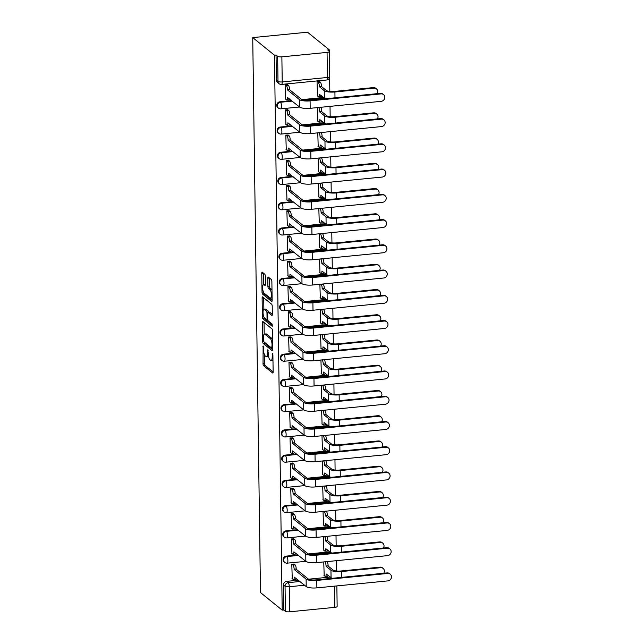 <?xml version="1.0" encoding="UTF-8"?>
<svg xmlns="http://www.w3.org/2000/svg" width="644" height="644" viewBox="0 0 644 644"><rect width="100%" height="100%" fill="white"/><g stroke="black" fill="none" stroke-linecap="round" stroke-linejoin="round"><path stroke-width="0.97" d="M263.13 345.949L263.026 363.651A1.65 0.483 -95.6 0 0 263.557 365.647L272.654 373.013A1.65 0.483 -95.6 0 0 272.79 373.061A1.65 0.483 -95.6 0 0 273.137 371.838L272.895 354.957L272.428 353.524L272.219 356.575A5.273 1.538 -95.6 0 1 271.124 360.511A5.273 1.538 -95.6 0 1 270.673 360.342L269.917 359.73A5.273 1.538 -95.6 0 1 268.226 353.339L267.832 349.756L267.526 352.767A5.273 1.538 -95.6 0 1 266.423 356.704A5.273 1.538 -95.6 0 1 265.98 356.534L265.215 355.923A5.273 1.538 -95.6 0 1 263.533 349.531L263.13 345.949M265.328 276.252A1.65 0.483 -95.6 0 0 264.805 274.255L262.253 272.187A1.65 0.483 -95.6 0 0 262.108 272.13A1.65 0.483 -95.6 0 0 261.77 273.362L262.028 292.102A1.65 0.483 -95.6 0 0 262.559 294.099L271.655 301.464A1.65 0.483 -95.6 0 0 271.792 301.521A1.65 0.483 -95.6 0 0 272.138 300.289L271.873 281.549A1.65 0.483 -95.6 0 0 271.349 279.552L268.266 277.057A1.65 0.483 -95.6 0 0 268.121 277.001A1.65 0.483 -95.6 0 0 267.783 278.232L267.896 286.258A1.65 0.483 -95.6 0 0 268.419 288.254L269.949 289.486A4.403 1.288 -95.6 0 1 271.341 294.228A4.403 1.288 -95.6 0 1 270.44 298.124A4.403 1.288 -95.6 0 1 270.069 297.987L264.08 293.133A4.403 1.288 -95.6 0 1 262.688 288.399A4.403 1.288 -95.6 0 1 263.589 284.503A4.403 1.288 -95.6 0 1 263.959 284.64L264.958 285.445A1.65 0.483 -95.6 0 0 265.095 285.501A1.65 0.483 -95.6 0 0 265.441 284.27L265.328 276.252M252.73 37.594L274.457 55.191L282.201 610.142L260.482 592.552L252.73 37.594L307.518 32.2L329.237 49.797L329.261 51.262M262.937 321.573A1.65 0.483 -95.6 0 0 262.8 321.525A1.65 0.483 -95.6 0 0 262.454 322.757L262.72 341.497A1.65 0.483 -95.6 0 0 263.243 343.494L272.34 350.859A1.65 0.483 -95.6 0 0 272.484 350.908A1.65 0.483 -95.6 0 0 272.823 349.684L272.565 330.944A1.65 0.483 -95.6 0 0 272.034 328.939L262.937 321.573M262.374 316.8L262.116 298.059A1.65 0.483 -95.6 0 1 262.454 296.828A1.65 0.483 -95.6 0 1 262.599 296.884L271.688 304.25A1.65 0.483 -95.6 0 1 272.219 306.246L272.332 314.264A1.65 0.483 -95.6 0 1 271.985 315.496A1.65 0.483 -95.6 0 1 271.849 315.447L268.162 312.453A1.65 0.483 -95.6 0 0 268.017 312.404A1.65 0.483 -95.6 0 0 267.679 313.636L267.751 318.957A1.65 0.483 -95.6 0 0 268.274 320.954L272.114 324.061L272.243 326.323L262.905 318.796A1.65 0.483 -95.6 0 1 262.374 316.8L263.742 316.663M336.514 571.003L336.369 560.691M336.16 545.758L336.015 535.446M335.814 520.521L335.669 510.209M335.46 495.276L335.315 484.972M335.105 470.04L334.961 459.727M334.751 444.803L334.606 434.491M334.397 419.558L334.26 409.246M334.051 394.321L333.906 384.009M333.697 369.076L333.552 358.772M333.342 343.84L333.198 333.528M332.988 318.603L332.843 308.291M332.642 293.358L332.497 283.046M332.288 268.121L332.143 257.809M331.934 242.877L331.789 232.573M331.579 217.64L331.435 207.328M331.225 192.403L331.088 182.091M330.879 167.158L330.734 156.846M330.525 141.922L330.38 131.609M330.171 116.677L330.026 106.373M329.817 91.44L329.623 77.538M274.457 55.191L276.051 55.03L277.644 56.326A3.357 0.894 -0.8 0 0 281.871 56.841L327.072 52.397A3.357 0.894 -0.8 0 0 329.398 51.512A3.357 0.894 -0.8 0 0 329.237 51.246L327.643 49.95L329.237 49.797M282.201 610.142L283.803 609.989L283.449 584.913A3.357 3.083 -51 0 1 286.604 581.363L298.357 580.204M308.621 579.189L330.3 577.056M304.548 585.219L289.269 586.724L289.623 611.8L334.824 607.348L334.526 586.145M289.623 611.8A3.357 0.894 179.2 0 1 285.397 611.277L285.051 586.201A3.357 3.083 -51 0 1 288.198 582.651L299.951 581.492M283.803 609.989L285.397 611.277M336.86 585.911L337.15 606.471A3.357 0.894 179.2 0 1 334.824 607.348M294.195 564.152L291.796 564.16L292.247 578.698M293.841 538.915L291.442 538.923L291.893 553.454M323.401 536.694L323.843 550.314M293.495 513.671L291.096 513.679L291.547 528.217M323.047 511.449L323.489 525.069M293.141 488.434L290.742 488.442L291.193 502.98M322.692 486.212L323.135 499.833M292.787 463.189L290.388 463.197L290.838 477.735M322.346 460.967L322.781 474.596M292.432 437.952L290.033 437.96L290.484 452.499M321.992 435.73L322.427 449.351M292.086 412.715L289.687 412.724L290.138 427.254M321.638 410.494L322.081 424.114M291.732 387.471L289.333 387.479L289.784 402.017M321.284 385.249L321.726 398.869M291.378 362.234L288.979 362.242L289.43 376.78M320.937 360.012L321.372 373.633M291.024 336.989L288.625 336.997L289.076 351.535M320.583 334.767L321.018 348.396M290.669 311.752L288.271 311.76L288.721 326.299M320.229 309.531L320.664 323.151M290.323 286.516L287.924 286.524L288.375 301.054M319.875 284.294L320.318 297.914M289.969 261.271L287.57 261.279L288.021 275.817M319.521 259.049L319.963 272.67M289.615 236.034L287.216 236.042L287.667 250.58M319.174 233.812L319.609 247.433M289.261 210.789L286.862 210.797L287.313 225.336M318.82 208.567L319.255 222.196M288.906 185.553L286.508 185.561L286.966 200.099M318.466 183.331L318.909 196.951M288.56 160.316L286.161 160.324L286.612 174.854M318.112 158.094L318.555 171.715M288.206 135.071L285.807 135.079L286.258 149.617M317.766 132.849L318.2 146.47M287.852 109.834L285.453 109.842L285.904 124.381M317.412 107.612L317.846 121.233M287.498 84.589L285.099 84.597L285.55 99.136M319.44 81.45L317.041 81.458L317.492 95.996M279.907 101.8L280.47 102.259A3.357 3.083 -51 0 0 278.401 108.103L277.838 107.645A3.357 3.083 129 0 1 279.907 101.8L291.66 100.641M301.923 99.635L323.602 97.494M280.253 127.037L280.824 127.496A3.357 3.083 -51 0 0 278.755 133.34L278.192 132.881A3.357 3.083 129 0 1 280.253 127.037L292.006 125.886M302.278 124.872L323.948 122.738M280.607 152.282L281.178 152.741A3.357 3.083 -51 0 0 279.11 158.585L278.538 158.126A3.357 3.083 129 0 1 280.607 152.282L292.36 151.123M302.632 150.108L324.302 147.975M280.961 177.519L281.525 177.977A3.357 3.083 -51 0 0 279.464 183.822L278.892 183.363A3.357 3.083 129 0 1 280.961 177.519L292.714 176.359M302.986 175.353L324.657 173.22M281.315 202.763L281.879 203.222A3.357 3.083 -51 0 0 279.81 209.067L279.246 208.608A3.357 3.083 129 0 1 281.315 202.763L293.068 201.604M303.34 200.59L325.011 198.457M281.669 228L282.233 228.459A3.357 3.083 -51 0 0 280.164 234.303L279.601 233.844A3.357 3.083 129 0 1 281.669 228L293.423 226.841M303.686 225.835L325.365 223.693M282.016 253.237L282.587 253.696A3.357 3.083 -51 0 0 280.518 259.54L279.955 259.081A3.357 3.083 129 0 1 282.016 253.237L293.769 252.086M304.04 251.071L325.711 248.938M282.37 278.482L282.941 278.941A3.357 3.083 -51 0 0 280.873 284.785L280.301 284.326A3.357 3.083 129 0 1 282.37 278.482L294.123 277.322M304.395 276.308L326.065 274.175M282.724 303.718L283.288 304.177A3.357 3.083 -51 0 0 281.219 310.022L280.655 309.563A3.357 3.083 129 0 1 282.724 303.718L294.477 302.559M304.749 301.553L326.419 299.42M283.078 328.963L283.642 329.422A3.357 3.083 -51 0 0 281.573 335.266L281.009 334.808A3.357 3.083 129 0 1 283.078 328.963L294.831 327.804M305.103 326.79L326.774 324.657M283.432 354.2L283.996 354.659A3.357 3.083 -51 0 0 281.927 360.503L281.364 360.044A3.357 3.083 129 0 1 283.432 354.2L295.177 353.041M305.449 352.035L327.128 349.893M283.779 379.437L284.35 379.896A3.357 3.083 -51 0 0 282.281 385.74L281.71 385.281A3.357 3.083 129 0 1 283.779 379.437L295.532 378.286M305.803 377.271L327.474 375.138M284.133 404.682L284.696 405.14A3.357 3.083 -51 0 0 282.636 410.985L282.064 410.526A3.357 3.083 129 0 1 284.133 404.682L295.886 403.522M306.158 402.508L327.828 400.375M284.487 429.918L285.051 430.377A3.357 3.083 -51 0 0 282.982 436.221L282.418 435.763A3.357 3.083 129 0 1 284.487 429.918L296.24 428.759M306.512 427.753L328.182 425.62M284.841 455.163L285.405 455.622A3.357 3.083 -51 0 0 283.336 461.466L282.772 461.007A3.357 3.083 129 0 1 284.841 455.163L296.594 454.004M306.858 452.99L328.537 450.856M285.187 480.4L285.759 480.859A3.357 3.083 -51 0 0 283.69 486.703L283.127 486.244A3.357 3.083 129 0 1 285.187 480.4L296.94 479.241M307.212 478.234L328.883 476.093M285.542 505.637L286.113 506.095A3.357 3.083 -51 0 0 284.044 511.94L283.473 511.481A3.357 3.083 129 0 1 285.542 505.637L297.295 504.485M307.566 503.471L329.237 501.338M285.896 530.881L286.459 531.34A3.357 3.083 -51 0 0 284.39 537.185L283.827 536.726A3.357 3.083 129 0 1 285.896 530.881L297.649 529.722M307.921 528.708L329.591 526.575M286.25 556.118L286.813 556.577A3.357 3.083 -51 0 0 284.745 562.421L284.181 561.962A3.357 3.083 129 0 1 286.25 556.118L298.003 554.959M308.275 553.953L329.945 551.819M323.755 561.93L324.19 575.551M276.051 55.03L276.405 80.114A3.357 3.083 129 0 0 277.483 82.408L279.077 83.696A3.357 3.083 -51 0 1 277.999 81.402L277.644 56.326M266.423 356.704L268.017 356.543A5.273 1.538 -95.6 0 0 268.508 356.188M271.124 360.511L272.718 360.35A5.273 1.538 -95.6 0 0 272.976 360.246M264.507 354.844L264.628 363.49A1.65 0.483 -95.6 0 0 265.151 365.486L273.137 371.95M264.402 342.23A1.65 0.483 -95.6 0 0 264.845 343.333L272.823 349.797M264.056 322.475A1.65 0.483 -95.6 0 0 264.056 322.596L264.217 334.188M263.404 340.322L263.774 341.723L271.752 348.187L272.058 345.055A5.273 1.538 -95.6 0 0 270.375 338.663L264.917 334.244A5.273 1.538 -95.6 0 0 264.467 334.083A5.273 1.538 -95.6 0 0 263.372 338.019L263.404 340.322M272.686 339.589A5.273 1.538 -95.6 0 0 271.969 338.511L270.375 338.663M264.467 334.083L266.069 333.922A5.273 1.538 -95.6 0 1 266.511 334.091L271.969 338.511M263.871 309.241L263.71 297.898L262.116 298.059M272.332 314.385L269.756 312.3A1.65 0.483 -95.6 0 0 269.619 312.251A1.65 0.483 -95.6 0 0 269.49 312.324M272.46 325.091L264.499 318.643L262.905 318.796M264.33 309.353A4.403 1.288 -95.6 0 0 263.959 309.217A4.403 1.288 -95.6 0 0 263.058 313.113A4.403 1.288 -95.6 0 0 264.451 317.854L266.56 319.561A1.65 0.483 -95.6 0 0 266.697 319.609A1.65 0.483 -95.6 0 0 267.043 318.386L266.97 313.065A1.65 0.483 -95.6 0 0 266.439 311.068L264.33 309.353L265.932 309.201A4.403 1.288 -95.6 0 0 265.553 309.064L263.959 309.217M268.532 312.356A1.65 0.483 -95.6 0 0 268.041 310.907L266.439 311.068M265.932 309.201L268.041 310.907M264.016 317.291A1.65 0.483 -95.6 0 0 264.499 318.643M265.441 284.407A4.403 1.288 -95.6 0 0 265.183 284.342L263.589 284.503M270.44 298.124L272.034 297.963A4.403 1.288 -95.6 0 0 272.106 297.955M271.993 289.921A4.403 1.288 -95.6 0 0 271.543 289.333L269.949 289.486M269.377 277.958A1.65 0.483 -95.6 0 0 269.377 278.079L269.49 286.097A1.65 0.483 -95.6 0 0 270.013 288.093L271.543 289.333M263.678 292.626A1.65 0.483 -95.6 0 0 264.153 293.946L272.138 300.41M263.364 273.088A1.65 0.483 -95.6 0 0 263.364 273.209L263.525 284.519M383.768 573.232A3.856 3.55 129 0 0 380.668 567.694L380 567.155A3.856 3.55 -51 0 1 382.48 567.871L383.148 568.419M323.94 575.35L325.18 576.356A3.357 0.982 -95.6 0 0 325.47 576.461A3.357 0.982 -95.6 0 0 326.17 573.957L331.056 577.668A8.477 2.246 -0.8 0 0 332.304 578.304M326.902 561.624L327.055 561.753A3.357 0.982 84.4 0 1 328.134 565.818L326.057 566.269L330.952 570.23A8.477 2.246 -0.8 0 0 341.618 571.542L380.668 567.694M326.057 566.269L326.057 566.028A3.357 0.982 -95.6 0 0 324.987 561.954L324.826 561.826M380 567.155L340.95 570.995A6.295 1.666 179.2 0 1 333.029 570.021L328.134 566.06M328.118 575.293A3.357 0.982 84.4 0 1 327.546 576.251L325.47 576.461M291.998 578.497L293.237 579.503A3.357 0.982 -95.6 0 0 293.527 579.608A3.357 0.982 -95.6 0 0 294.228 577.096L306.214 586.571A8.477 2.246 -0.8 0 0 316.88 587.883L387.873 580.888A3.856 3.55 129 0 0 390.248 574.174A3.856 3.55 129 0 0 387.769 573.45L387.1 572.91A3.856 3.55 -51 0 1 389.58 573.627L390.248 574.174M293.946 563.951L295.113 564.893A3.357 0.982 84.4 0 1 296.192 568.966L294.115 569.417L306.109 579.125A8.477 2.246 -0.8 0 0 316.776 580.437L387.769 573.45M387.1 572.91L316.107 579.898A6.295 1.666 179.2 0 1 308.186 578.924L296.192 569.207M296.176 578.441A3.357 0.982 84.4 0 1 295.604 579.399L293.527 579.608M294.115 569.417L294.115 569.167A3.357 0.982 -95.6 0 0 293.036 565.102L295.113 564.893M291.869 564.152L293.036 565.102M383.413 547.996A3.856 3.55 129 0 0 380.314 542.457L379.646 541.91A3.856 3.55 -51 0 1 382.125 542.634L382.794 543.174M323.586 550.105L324.834 551.119A3.357 0.982 -95.6 0 0 325.115 551.216A3.357 0.982 -95.6 0 0 325.816 548.712L330.702 552.431A8.477 2.246 -0.8 0 0 331.958 553.059M326.548 536.38L326.709 536.508A3.357 0.982 84.4 0 1 327.78 540.582L325.711 541.024L330.597 544.985A8.477 2.246 -0.8 0 0 341.264 546.297L380.314 542.457M325.711 541.024L325.703 540.783A3.357 0.982 -95.6 0 0 324.632 536.718L324.471 536.589M379.646 541.91L340.596 545.758A6.295 1.666 179.2 0 1 332.674 544.784L327.788 540.823M327.772 550.057A3.357 0.982 84.4 0 1 327.192 551.014L325.115 551.216M383.067 522.759A3.856 3.55 129 0 0 379.96 517.212L379.292 516.673A3.856 3.55 -51 0 1 381.771 517.398L382.439 517.937M323.24 524.868L324.479 525.874A3.357 0.982 -95.6 0 0 324.761 525.979A3.357 0.982 -95.6 0 0 325.462 523.475L330.348 527.195A8.477 2.246 -0.8 0 0 331.604 527.822M326.194 511.143L326.355 511.272A3.357 0.982 84.4 0 1 327.426 515.337L325.357 515.788L330.243 519.748A8.477 2.246 -0.8 0 0 340.909 521.06L379.96 517.212M325.357 515.788L325.349 515.546A3.357 0.982 -95.6 0 0 324.278 511.473L324.117 511.344M379.292 516.673L340.241 520.521A6.295 1.666 179.2 0 1 332.32 519.547L327.434 515.586M327.418 524.812A3.357 0.982 84.4 0 1 326.838 525.778L324.761 525.979M291.643 553.252L292.891 554.259A3.357 0.982 -95.6 0 0 293.173 554.363A3.357 0.982 -95.6 0 0 293.873 551.86L305.86 561.335A8.477 2.246 -0.8 0 0 316.526 562.639L387.519 555.651A3.856 3.55 129 0 0 389.902 548.929A3.856 3.55 129 0 0 387.414 548.213L386.746 547.666A3.856 3.55 -51 0 1 389.226 548.39L389.902 548.929M293.592 538.706L294.767 539.656A3.357 0.982 84.4 0 1 295.838 543.729L293.769 544.172L305.755 553.888A8.477 2.246 -0.8 0 0 316.421 555.2L387.414 548.213M386.746 547.666L315.753 554.661A6.295 1.666 179.2 0 1 307.832 553.687L295.846 543.971M295.829 553.204A3.357 0.982 84.4 0 1 295.25 554.162L293.173 554.363M293.769 544.172L293.761 543.93A3.357 0.982 -95.6 0 0 292.69 539.857L294.767 539.656M291.515 538.915L292.69 539.857M291.297 528.016L292.537 529.022A3.357 0.982 -95.6 0 0 292.819 529.126A3.357 0.982 -95.6 0 0 293.519 526.615L305.514 536.09A8.477 2.246 -0.8 0 0 316.172 537.402L387.165 530.414A3.856 3.55 129 0 0 389.548 523.693A3.856 3.55 129 0 0 387.068 522.968L386.392 522.429A3.856 3.55 -51 0 1 388.879 523.145L389.548 523.693M293.237 513.469L294.413 514.419A3.357 0.982 84.4 0 1 295.483 518.484L293.414 518.935L305.409 528.652A8.477 2.246 -0.8 0 0 316.075 529.956L387.068 522.968M386.392 522.429L315.399 529.416A6.295 1.666 179.2 0 1 307.486 528.442L295.491 518.726M295.475 527.959A3.357 0.982 84.4 0 1 294.896 528.917L292.819 529.126M293.414 518.935L293.406 518.694A3.357 0.982 -95.6 0 0 292.336 514.62L294.413 514.419M291.168 513.671L292.336 514.62M382.713 497.514A3.856 3.55 129 0 0 379.606 491.976L378.938 491.436A3.856 3.55 -51 0 1 381.417 492.153L382.093 492.7M322.886 499.631L324.125 500.638A3.357 0.982 -95.6 0 0 324.407 500.742A3.357 0.982 -95.6 0 0 325.107 498.231L329.994 501.95A8.477 2.246 -0.8 0 0 331.249 502.586M325.84 485.898L326.001 486.035A3.357 0.982 84.4 0 1 327.08 490.1L325.003 490.551L329.897 494.512A8.477 2.246 -0.8 0 0 340.555 495.824L379.606 491.976M325.003 490.551L325.003 490.301A3.357 0.982 -95.6 0 0 323.924 486.236L323.763 486.107M378.938 491.436L339.887 495.276A6.295 1.666 179.2 0 1 331.966 494.302L327.08 490.342M327.063 499.575A3.357 0.982 84.4 0 1 326.484 500.533L324.407 500.742M382.359 472.277A3.856 3.55 129 0 0 379.26 466.739L378.583 466.192A3.856 3.55 -51 0 1 381.071 466.916L381.739 467.455M322.531 474.387L323.771 475.393A3.357 0.982 -95.6 0 0 324.061 475.497A3.357 0.982 -95.6 0 0 324.761 472.994L329.648 476.713A8.477 2.246 -0.8 0 0 330.895 477.341M325.486 460.661L325.647 460.79A3.357 0.982 84.4 0 1 326.725 464.863L324.648 465.306L329.543 469.267A8.477 2.246 -0.8 0 0 340.209 470.579L379.26 466.739M324.648 465.306L324.648 465.065A3.357 0.982 -95.6 0 0 323.57 460.999L323.409 460.863M378.583 466.192L339.541 470.04A6.295 1.666 179.2 0 1 331.62 469.065L326.725 465.105M326.709 474.338A3.357 0.982 84.4 0 1 326.138 475.296L324.061 475.497M382.005 447.033A3.856 3.55 129 0 0 378.905 441.494L378.237 440.955A3.856 3.55 -51 0 1 380.717 441.671L381.385 442.219M322.177 449.15L323.425 450.156A3.357 0.982 -95.6 0 0 323.707 450.261A3.357 0.982 -95.6 0 0 324.407 447.757L329.293 451.468A8.477 2.246 -0.8 0 0 330.549 452.104M325.139 435.425L325.301 435.553A3.357 0.982 84.4 0 1 326.371 439.619L324.302 440.069L329.189 444.03A8.477 2.246 -0.8 0 0 339.855 445.342L378.905 441.494M324.302 440.069L324.294 439.828A3.357 0.982 -95.6 0 0 323.224 435.755L323.063 435.626M378.237 440.955L339.187 444.795A6.295 1.666 179.2 0 1 331.266 443.821L326.371 439.86M326.355 449.093A3.357 0.982 84.4 0 1 325.784 450.051L323.707 450.261M290.943 502.771L292.183 503.777A3.357 0.982 -95.6 0 0 292.465 503.882A3.357 0.982 -95.6 0 0 293.165 501.378L305.159 510.853A8.477 2.246 -0.8 0 0 315.826 512.165L386.819 505.17A3.856 3.55 129 0 0 389.193 498.448A3.856 3.55 129 0 0 386.714 497.731L386.046 497.184A3.856 3.55 -51 0 1 388.525 497.909L389.193 498.448M292.891 488.233L294.058 489.174A3.357 0.982 84.4 0 1 295.137 493.248L293.06 493.69L305.055 503.407A8.477 2.246 -0.8 0 0 315.721 504.719L386.714 497.731M386.046 497.184L315.053 504.18A6.295 1.666 179.2 0 1 307.132 503.206L295.137 493.489M295.121 502.723A3.357 0.982 84.4 0 1 294.541 503.68L292.465 503.882M293.06 493.69L293.06 493.449A3.357 0.982 -95.6 0 0 291.982 489.384L294.058 489.174M290.814 488.434L291.982 489.384M290.589 477.534L291.829 478.54A3.357 0.982 -95.6 0 0 292.118 478.645A3.357 0.982 -95.6 0 0 292.819 476.141L304.805 485.608A8.477 2.246 -0.8 0 0 315.471 486.92L386.464 479.933A3.856 3.55 129 0 0 388.839 473.211A3.856 3.55 129 0 0 386.36 472.487L385.692 471.947A3.856 3.55 -51 0 1 388.171 472.672L388.839 473.211M292.537 462.988L293.704 463.938A3.357 0.982 84.4 0 1 294.783 468.003L292.706 468.454L304.701 478.17A8.477 2.246 -0.8 0 0 315.367 479.482L386.36 472.487M385.692 471.947L314.699 478.935A6.295 1.666 179.2 0 1 306.777 477.961L294.783 468.252M294.767 477.478A3.357 0.982 84.4 0 1 294.187 478.444L292.118 478.645M292.706 468.454L292.706 468.212A3.357 0.982 -95.6 0 0 291.627 464.139L293.704 463.938M290.46 463.197L291.627 464.139M290.235 452.297L291.482 453.304A3.357 0.982 -95.6 0 0 291.764 453.408A3.357 0.982 -95.6 0 0 292.465 450.897L304.451 460.371A8.477 2.246 -0.8 0 0 315.117 461.684L386.11 454.688A3.856 3.55 129 0 0 388.485 447.974A3.856 3.55 129 0 0 386.006 447.25L385.337 446.711A3.856 3.55 -51 0 1 387.817 447.427L388.485 447.974M292.183 437.751L293.35 438.693A3.357 0.982 84.4 0 1 294.429 442.766L292.352 443.217L304.346 452.925A8.477 2.246 -0.8 0 0 315.013 454.237L386.006 447.25M385.337 446.711L314.344 453.698A6.295 1.666 179.2 0 1 306.423 452.724L294.429 443.008M294.413 452.241A3.357 0.982 84.4 0 1 293.841 453.199L291.764 453.408M292.352 443.217L292.352 442.967A3.357 0.982 -95.6 0 0 291.281 438.902L293.35 438.693M290.106 437.952L291.281 438.902M381.651 421.796A3.856 3.55 129 0 0 378.551 416.257L377.883 415.71A3.856 3.55 -51 0 1 380.363 416.435L381.031 416.974M321.823 423.905L323.071 424.919A3.357 0.982 -95.6 0 0 323.352 425.016A3.357 0.982 -95.6 0 0 324.053 422.512L328.939 426.231A8.477 2.246 -0.8 0 0 330.195 426.859M324.785 410.18L324.946 410.309A3.357 0.982 84.4 0 1 326.017 414.382L323.948 414.825L328.834 418.785A8.477 2.246 -0.8 0 0 339.501 420.097L378.551 416.257M323.948 414.825L323.94 414.583A3.357 0.982 -95.6 0 0 322.869 410.518L322.708 410.389M377.883 415.71L338.833 419.558A6.295 1.666 179.2 0 1 330.911 418.584L326.025 414.623M326.009 423.857A3.357 0.982 84.4 0 1 325.429 424.815L323.352 425.016M289.881 427.053L291.128 428.059A3.357 0.982 -95.6 0 0 291.41 428.163A3.357 0.982 -95.6 0 0 292.11 425.66L304.105 435.135A8.477 2.246 -0.8 0 0 314.763 436.439L385.756 429.451A3.856 3.55 129 0 0 388.139 422.73A3.856 3.55 129 0 0 385.651 422.013L384.983 421.466A3.856 3.55 -51 0 1 387.471 422.19L388.139 422.73M291.829 412.506L293.004 413.456A3.357 0.982 84.4 0 1 294.075 417.529L292.006 417.972L304 427.688A8.477 2.246 -0.8 0 0 314.658 429.001L385.651 422.013M384.983 421.466L313.99 428.461A6.295 1.666 179.2 0 1 306.077 427.487L294.083 417.771M294.067 427.004A3.357 0.982 84.4 0 1 293.487 427.962L291.41 428.163M292.006 417.972L291.998 417.731A3.357 0.982 -95.6 0 0 290.927 413.657L293.004 413.456M289.752 412.715L290.927 413.657M381.304 396.559A3.856 3.55 129 0 0 378.197 391.013L377.529 390.473A3.856 3.55 -51 0 1 380.008 391.198L380.676 391.737M321.477 398.668L322.716 399.674A3.357 0.982 -95.6 0 0 322.998 399.779A3.357 0.982 -95.6 0 0 323.699 397.276L328.585 400.995A8.477 2.246 -0.8 0 0 329.841 401.623M324.431 384.943L324.592 385.072A3.357 0.982 84.4 0 1 325.663 389.137L323.594 389.588L328.48 393.548A8.477 2.246 -0.8 0 0 339.147 394.861L378.197 391.013M323.594 389.588L323.594 389.346A3.357 0.982 -95.6 0 0 322.515 385.273L322.354 385.144M377.529 390.473L338.478 394.321A6.295 1.666 179.2 0 1 330.557 393.347L325.671 389.387M325.655 398.612A3.357 0.982 84.4 0 1 325.075 399.578L322.998 399.779M289.534 401.816L290.774 402.822A3.357 0.982 -95.6 0 0 291.056 402.927A3.357 0.982 -95.6 0 0 291.756 400.415L303.751 409.89A8.477 2.246 -0.8 0 0 314.417 411.202L385.41 404.215A3.856 3.55 129 0 0 387.785 397.493A3.856 3.55 129 0 0 385.305 396.768L384.637 396.229A3.856 3.55 -51 0 1 387.116 396.946L387.785 397.493M291.482 387.269L292.65 388.219A3.357 0.982 84.4 0 1 293.72 392.285L291.651 392.735L303.646 402.452A8.477 2.246 -0.8 0 0 314.312 403.756L385.305 396.768M384.637 396.229L313.644 403.216A6.295 1.666 179.2 0 1 305.723 402.242L293.728 392.526M293.712 401.759A3.357 0.982 84.4 0 1 293.133 402.717L291.056 402.927M291.651 392.735L291.643 392.494A3.357 0.982 -95.6 0 0 290.573 388.421L292.65 388.219M289.406 387.471L290.573 388.421M380.95 371.314A3.856 3.55 129 0 0 377.843 365.776L377.175 365.237A3.856 3.55 -51 0 1 379.662 365.953L380.33 366.5M321.123 373.431L322.362 374.438A3.357 0.982 -95.6 0 0 322.644 374.542A3.357 0.982 -95.6 0 0 323.352 372.031L328.239 375.75A8.477 2.246 -0.8 0 0 329.487 376.386M324.077 359.698L324.238 359.835A3.357 0.982 84.4 0 1 325.317 363.9L323.24 364.351L328.134 368.312A8.477 2.246 -0.8 0 0 338.8 369.624L377.843 365.776M323.24 364.351L323.24 364.102A3.357 0.982 -95.6 0 0 322.161 360.036L322 359.907M377.175 365.237L338.124 369.076A6.295 1.666 179.2 0 1 330.211 368.102L325.317 364.142M325.301 373.375A3.357 0.982 84.4 0 1 324.721 374.333L322.644 374.542M289.18 376.571L290.42 377.577A3.357 0.982 -95.6 0 0 290.702 377.682A3.357 0.982 -95.6 0 0 291.402 375.178L303.396 384.653A8.477 2.246 -0.8 0 0 314.063 385.965L385.056 378.97A3.856 3.55 129 0 0 387.43 372.248A3.856 3.55 129 0 0 384.951 371.532L384.283 370.984A3.856 3.55 -51 0 1 386.762 371.709L387.43 372.248M291.128 362.033L292.296 362.974A3.357 0.982 84.4 0 1 293.374 367.048L291.297 367.491L303.292 377.207A8.477 2.246 -0.8 0 0 313.958 378.519L384.951 371.532M384.283 370.984L313.29 377.98A6.295 1.666 179.2 0 1 305.369 377.006L293.374 367.289M293.358 376.523A3.357 0.982 84.4 0 1 292.779 377.481L290.702 377.682M291.297 367.491L291.297 367.249A3.357 0.982 -95.6 0 0 290.219 363.184L292.296 362.974M289.051 362.234L290.219 363.184M380.596 346.078A3.856 3.55 129 0 0 377.497 340.539L376.829 339.992A3.856 3.55 -51 0 1 379.308 340.716L379.976 341.256M320.768 348.187L322.008 349.193A3.357 0.982 -95.6 0 0 322.298 349.298A3.357 0.982 -95.6 0 0 322.998 346.794L327.885 350.513A8.477 2.246 -0.8 0 0 329.132 351.141M323.723 334.461L323.884 334.59A3.357 0.982 84.4 0 1 324.962 338.663L322.886 339.106L327.78 343.067A8.477 2.246 -0.8 0 0 338.446 344.379L377.497 340.539M322.886 339.106L322.886 338.865A3.357 0.982 -95.6 0 0 321.807 334.8L321.654 334.663M376.829 339.992L337.778 343.84A6.295 1.666 179.2 0 1 329.857 342.866L324.962 338.905M324.946 348.138A3.357 0.982 84.4 0 1 324.375 349.096L322.298 349.298M288.826 351.334L290.066 352.34A3.357 0.982 -95.6 0 0 290.355 352.445A3.357 0.982 -95.6 0 0 291.056 349.942L303.042 359.408A8.477 2.246 -0.8 0 0 313.709 360.721L384.701 353.733A3.856 3.55 129 0 0 387.076 347.011A3.856 3.55 129 0 0 384.597 346.287L383.929 345.748A3.856 3.55 -51 0 1 386.408 346.472L387.076 347.011M290.774 336.788L291.941 337.738A3.357 0.982 84.4 0 1 293.02 341.803L290.943 342.254L302.938 351.97A8.477 2.246 -0.8 0 0 313.604 353.282L384.597 346.287M383.929 345.748L312.936 352.735A6.295 1.666 179.2 0 1 305.014 351.761L293.02 342.053M293.004 351.278A3.357 0.982 84.4 0 1 292.432 352.244L290.355 352.445M290.943 342.254L290.943 342.012A3.357 0.982 -95.6 0 0 289.864 337.939L291.941 337.738M288.697 336.997L289.864 337.939M380.242 320.833A3.856 3.55 129 0 0 377.143 315.294L376.474 314.755A3.856 3.55 -51 0 1 378.954 315.471L379.622 316.019M320.414 322.95L321.662 323.956A3.357 0.982 -95.6 0 0 321.944 324.061A3.357 0.982 -95.6 0 0 322.644 321.557L327.53 325.268A8.477 2.246 -0.8 0 0 328.786 325.904M323.377 309.225L323.538 309.353A3.357 0.982 84.4 0 1 324.608 313.419L322.539 313.87L327.426 317.83A8.477 2.246 -0.8 0 0 338.092 319.142L377.143 315.294M322.539 313.87L322.531 313.628A3.357 0.982 -95.6 0 0 321.461 309.555L321.3 309.426M376.474 314.755L337.424 318.595A6.295 1.666 179.2 0 1 329.503 317.621L324.616 313.66M324.6 322.894A3.357 0.982 84.4 0 1 324.021 323.852L321.944 324.061M379.896 295.596A3.856 3.55 129 0 0 376.788 290.058L376.12 289.51A3.856 3.55 -51 0 1 378.6 290.235L379.268 290.774M320.068 297.705L321.308 298.719A3.357 0.982 -95.6 0 0 321.589 298.816A3.357 0.982 -95.6 0 0 322.29 296.312L327.176 300.032A8.477 2.246 -0.8 0 0 328.432 300.659M323.022 283.98L323.183 284.109A3.357 0.982 84.4 0 1 324.254 288.182L322.185 288.625L327.072 292.585A8.477 2.246 -0.8 0 0 337.738 293.897L376.788 290.058M322.185 288.625L322.177 288.383A3.357 0.982 -95.6 0 0 321.106 284.318L320.945 284.189M376.12 289.51L337.07 293.358A6.295 1.666 179.2 0 1 329.148 292.384L324.262 288.423M324.246 297.657A3.357 0.982 84.4 0 1 323.666 298.615L321.589 298.816M379.541 270.359A3.856 3.55 129 0 0 376.434 264.813L375.766 264.273A3.856 3.55 -51 0 1 378.245 264.998L378.922 265.537M319.714 272.468L320.954 273.475A3.357 0.982 -95.6 0 0 321.235 273.579A3.357 0.982 -95.6 0 0 321.936 271.076L326.822 274.795A8.477 2.246 -0.8 0 0 328.078 275.423M322.668 258.743L322.829 258.872A3.357 0.982 84.4 0 1 323.908 262.937L321.831 263.388L326.725 267.349A8.477 2.246 -0.8 0 0 337.384 268.661L376.434 264.813M321.831 263.388L321.831 263.146A3.357 0.982 -95.6 0 0 320.752 259.073L320.591 258.944M375.766 264.273L336.715 268.121A6.295 1.666 179.2 0 1 328.794 267.147L323.908 263.187M323.892 272.412A3.357 0.982 84.4 0 1 323.312 273.378L321.235 273.579M379.187 245.114A3.856 3.55 129 0 0 376.088 239.576L375.412 239.037A3.856 3.55 -51 0 1 377.899 239.753L378.567 240.301M319.36 247.232L320.599 248.238A3.357 0.982 -95.6 0 0 320.889 248.343A3.357 0.982 -95.6 0 0 321.589 245.831L326.476 249.55A8.477 2.246 -0.8 0 0 327.724 250.186M322.314 233.498L322.475 233.635A3.357 0.982 84.4 0 1 323.554 237.7L321.477 238.151L326.371 242.112A8.477 2.246 -0.8 0 0 337.037 243.424L376.088 239.576M321.477 238.151L321.477 237.902A3.357 0.982 -95.6 0 0 320.398 233.836L320.237 233.708M375.412 239.037L336.361 242.877A6.295 1.666 179.2 0 1 328.448 241.903L323.554 237.942M323.538 247.175A3.357 0.982 84.4 0 1 322.966 248.133L320.889 248.343M378.833 219.878A3.856 3.55 129 0 0 375.734 214.339L375.066 213.792A3.856 3.55 -51 0 1 377.545 214.516L378.213 215.056M319.005 221.987L320.253 222.993A3.357 0.982 -95.6 0 0 320.535 223.098A3.357 0.982 -95.6 0 0 321.235 220.594L326.122 224.313A8.477 2.246 -0.8 0 0 327.369 224.941M321.968 208.262L322.121 208.39A3.357 0.982 84.4 0 1 323.199 212.464L321.123 212.906L326.017 216.867A8.477 2.246 -0.8 0 0 336.683 218.179L375.734 214.339M321.123 212.906L321.123 212.665A3.357 0.982 -95.6 0 0 320.052 208.6L319.891 208.463M375.066 213.792L336.015 217.64A6.295 1.666 179.2 0 1 328.094 216.666L323.199 212.705M323.183 221.939A3.357 0.982 84.4 0 1 322.612 222.896L320.535 223.098M378.479 194.633A3.856 3.55 129 0 0 375.38 189.095L374.711 188.555A3.856 3.55 -51 0 1 377.191 189.272L377.859 189.819M318.651 196.75L319.899 197.756A3.357 0.982 -95.6 0 0 320.181 197.861A3.357 0.982 -95.6 0 0 320.881 195.357L325.767 199.068A8.477 2.246 -0.8 0 0 327.023 199.704M321.614 183.025L321.775 183.154A3.357 0.982 84.4 0 1 322.845 187.219L320.776 187.67L325.663 191.63A8.477 2.246 -0.8 0 0 336.329 192.942L375.38 189.095M320.776 187.67L320.768 187.428A3.357 0.982 -95.6 0 0 319.698 183.355L319.537 183.226M374.711 188.555L335.661 192.395A6.295 1.666 179.2 0 1 327.74 191.421L322.853 187.46M322.837 196.694A3.357 0.982 84.4 0 1 322.258 197.652L320.181 197.861M288.472 326.097L289.719 327.104A3.357 0.982 -95.6 0 0 290.001 327.208A3.357 0.982 -95.6 0 0 290.702 324.697L302.688 334.172A8.477 2.246 -0.8 0 0 313.354 335.484L384.347 328.488A3.856 3.55 129 0 0 386.73 321.775A3.856 3.55 129 0 0 384.243 321.05L383.574 320.511A3.856 3.55 -51 0 1 386.054 321.227L386.73 321.775M290.42 311.551L291.595 312.493A3.357 0.982 84.4 0 1 292.666 316.566L290.597 317.017L302.583 326.725A8.477 2.246 -0.8 0 0 313.25 328.038L384.243 321.05M383.574 320.511L312.582 327.498A6.295 1.666 179.2 0 1 304.66 326.524L292.666 316.808M292.65 326.041A3.357 0.982 84.4 0 1 292.078 326.999L290.001 327.208M290.597 317.017L290.589 316.768A3.357 0.982 -95.6 0 0 289.518 312.702L291.595 312.493M288.343 311.752L289.518 312.702M288.118 300.853L289.365 301.859A3.357 0.982 -95.6 0 0 289.647 301.964A3.357 0.982 -95.6 0 0 290.347 299.46L302.342 308.935A8.477 2.246 -0.8 0 0 313 310.239L383.993 303.252A3.856 3.55 129 0 0 386.376 296.53A3.856 3.55 129 0 0 383.896 295.813L383.22 295.266A3.856 3.55 -51 0 1 385.708 295.99L386.376 296.53M290.066 286.306L291.241 287.256A3.357 0.982 84.4 0 1 292.312 291.329L290.243 291.772L302.237 301.489A8.477 2.246 -0.8 0 0 312.904 302.801L383.896 295.813M383.22 295.266L312.227 302.261A6.295 1.666 179.2 0 1 304.314 301.287L292.32 291.571M292.304 300.804A3.357 0.982 84.4 0 1 291.724 301.762L289.647 301.964M290.243 291.772L290.235 291.531A3.357 0.982 -95.6 0 0 289.164 287.457L291.241 287.256M287.997 286.516L289.164 287.457M287.771 275.616L289.011 276.622A3.357 0.982 -95.6 0 0 289.293 276.727A3.357 0.982 -95.6 0 0 289.993 274.215L301.988 283.69A8.477 2.246 -0.8 0 0 312.654 285.002L383.647 278.015A3.856 3.55 129 0 0 386.022 271.293A3.856 3.55 129 0 0 383.542 270.569L382.874 270.029A3.856 3.55 -51 0 1 385.353 270.746L386.022 271.293M289.719 261.07L290.887 262.019A3.357 0.982 84.4 0 1 291.965 266.085L289.889 266.536L301.883 276.252A8.477 2.246 -0.8 0 0 312.549 277.556L383.542 270.569M382.874 270.029L311.881 277.017A6.295 1.666 179.2 0 1 303.96 276.043L291.965 266.326M291.949 275.56A3.357 0.982 84.4 0 1 291.37 276.518L289.293 276.727M289.889 266.536L289.889 266.294A3.357 0.982 -95.6 0 0 288.81 262.221L290.887 262.019M287.643 261.271L288.81 262.221M287.417 250.371L288.657 251.377A3.357 0.982 -95.6 0 0 288.947 251.482A3.357 0.982 -95.6 0 0 289.647 248.978L301.634 258.453A8.477 2.246 -0.8 0 0 312.3 259.765L383.293 252.77A3.856 3.55 129 0 0 385.667 246.048A3.856 3.55 129 0 0 383.188 245.332L382.52 244.784A3.856 3.55 -51 0 1 384.999 245.509L385.667 246.048M289.365 235.833L290.533 236.775A3.357 0.982 84.4 0 1 291.611 240.848L289.534 241.291L301.529 251.007A8.477 2.246 -0.8 0 0 312.195 252.319L383.188 245.332M382.52 244.784L311.527 251.78A6.295 1.666 179.2 0 1 303.606 250.806L291.611 241.089M291.595 250.323A3.357 0.982 84.4 0 1 291.016 251.281L288.947 251.482M289.534 241.291L289.534 241.049A3.357 0.982 -95.6 0 0 288.456 236.984L290.533 236.775M287.288 236.034L288.456 236.984M287.063 225.134L288.311 226.141A3.357 0.982 -95.6 0 0 288.593 226.245A3.357 0.982 -95.6 0 0 289.293 223.742L301.279 233.209A8.477 2.246 -0.8 0 0 311.946 234.521L382.939 227.533A3.856 3.55 129 0 0 385.313 220.812A3.856 3.55 129 0 0 382.834 220.087L382.166 219.548A3.856 3.55 -51 0 1 384.645 220.272L385.313 220.812M289.011 210.588L290.178 211.538A3.357 0.982 84.4 0 1 291.257 215.603L289.18 216.054L301.175 225.77A8.477 2.246 -0.8 0 0 311.841 227.082L382.834 220.087M382.166 219.548L311.173 226.535A6.295 1.666 179.2 0 1 303.252 225.561L291.257 215.853M291.241 225.078A3.357 0.982 84.4 0 1 290.669 226.044L288.593 226.245M289.18 216.054L289.18 215.812A3.357 0.982 -95.6 0 0 288.11 211.739L290.178 211.538M286.934 210.797L288.11 211.739M286.709 199.898L287.957 200.904A3.357 0.982 -95.6 0 0 288.238 201.008A3.357 0.982 -95.6 0 0 288.939 198.497L300.925 207.972A8.477 2.246 -0.8 0 0 311.591 209.284L382.584 202.288A3.856 3.55 129 0 0 384.967 195.575A3.856 3.55 129 0 0 382.48 194.85L381.812 194.311A3.856 3.55 -51 0 1 384.299 195.027L384.967 195.575M288.657 185.351L289.832 186.293A3.357 0.982 84.4 0 1 290.903 190.366L288.834 190.817L300.829 200.525A8.477 2.246 -0.8 0 0 311.487 201.838L382.48 194.85M381.812 194.311L310.819 201.298A6.295 1.666 179.2 0 1 302.897 200.324L290.911 190.608M290.895 199.841A3.357 0.982 84.4 0 1 290.315 200.799L288.238 201.008M288.834 190.817L288.826 190.568A3.357 0.982 -95.6 0 0 287.755 186.502L289.832 186.293M286.58 185.553L287.755 186.502M378.133 169.396A3.856 3.55 129 0 0 375.025 163.858L374.357 163.31A3.856 3.55 -51 0 1 376.837 164.035L377.505 164.574M318.305 171.505L319.545 172.52A3.357 0.982 -95.6 0 0 319.827 172.616A3.357 0.982 -95.6 0 0 320.527 170.113L325.413 173.832A8.477 2.246 -0.8 0 0 326.669 174.46M321.259 157.78L321.42 157.909A3.357 0.982 84.4 0 1 322.491 161.982L320.422 162.425L325.309 166.385A8.477 2.246 -0.8 0 0 335.975 167.698L375.025 163.858M320.422 162.425L320.422 162.183A3.357 0.982 -95.6 0 0 319.344 158.118L319.183 157.989M374.357 163.31L335.307 167.158A6.295 1.666 179.2 0 1 327.385 166.184L322.499 162.224M322.483 171.457A3.357 0.982 84.4 0 1 321.903 172.415L319.827 172.616M286.363 174.653L287.602 175.659A3.357 0.982 -95.6 0 0 287.884 175.764A3.357 0.982 -95.6 0 0 288.584 173.26L300.579 182.735A8.477 2.246 -0.8 0 0 311.245 184.039L382.238 177.052A3.856 3.55 129 0 0 384.613 170.33A3.856 3.55 129 0 0 382.134 169.613L381.457 169.066A3.856 3.55 -51 0 1 383.945 169.791L384.613 170.33M288.311 160.106L289.478 161.056A3.357 0.982 84.4 0 1 290.549 165.13L288.48 165.572L300.474 175.289A8.477 2.246 -0.8 0 0 311.141 176.601L382.134 169.613M381.457 169.066L310.472 176.062A6.295 1.666 179.2 0 1 302.551 175.088L290.557 165.371M290.541 174.605A3.357 0.982 84.4 0 1 289.961 175.562L287.884 175.764M288.48 165.572L288.472 165.331A3.357 0.982 -95.6 0 0 287.401 161.258L289.478 161.056M286.234 160.316L287.401 161.258M377.778 144.159A3.856 3.55 129 0 0 374.671 138.613L374.003 138.074A3.856 3.55 -51 0 1 376.49 138.798L377.159 139.337M317.951 146.268L319.191 147.275A3.357 0.982 -95.6 0 0 319.472 147.379A3.357 0.982 -95.6 0 0 320.173 144.876L325.067 148.595A8.477 2.246 -0.8 0 0 326.315 149.223M320.905 132.543L321.066 132.672A3.357 0.982 84.4 0 1 322.145 136.737L320.068 137.188L324.962 141.149A8.477 2.246 -0.8 0 0 335.621 142.461L374.671 138.613M320.068 137.188L320.068 136.947A3.357 0.982 -95.6 0 0 318.989 132.873L318.828 132.745M374.003 138.074L334.952 141.922A6.295 1.666 179.2 0 1 327.039 140.947L322.145 136.987M322.129 146.212A3.357 0.982 84.4 0 1 321.549 147.178L319.472 147.379M286.008 149.416L287.248 150.422A3.357 0.982 -95.6 0 0 287.53 150.527A3.357 0.982 -95.6 0 0 288.23 148.015L300.225 157.49A8.477 2.246 -0.8 0 0 310.891 158.802L381.884 151.815A3.856 3.55 129 0 0 384.259 145.093A3.856 3.55 129 0 0 381.779 144.369L381.111 143.829A3.856 3.55 -51 0 1 383.591 144.546L384.259 145.093M287.957 134.87L289.124 135.82A3.357 0.982 84.4 0 1 290.203 139.885L288.126 140.336L300.12 150.052A8.477 2.246 -0.8 0 0 310.786 151.356L381.779 144.369M381.111 143.829L310.118 150.817A6.295 1.666 179.2 0 1 302.197 149.843L290.203 140.126M290.186 149.36A3.357 0.982 84.4 0 1 289.607 150.318L287.53 150.527M288.126 140.336L288.126 140.094A3.357 0.982 -95.6 0 0 287.047 136.021L289.124 135.82M285.88 135.071L287.047 136.021M377.424 118.915A3.856 3.55 129 0 0 374.325 113.376L373.657 112.837A3.856 3.55 -51 0 1 376.136 113.553L376.804 114.101M317.597 121.032L318.836 122.038A3.357 0.982 -95.6 0 0 319.126 122.143A3.357 0.982 -95.6 0 0 319.827 119.631L324.713 123.35A8.477 2.246 -0.8 0 0 325.961 123.986M320.551 107.298L320.712 107.435A3.357 0.982 84.4 0 1 321.791 111.501L319.714 111.951L324.608 115.912A8.477 2.246 -0.8 0 0 335.274 117.224L374.325 113.376M319.714 111.951L319.714 111.702A3.357 0.982 -95.6 0 0 318.635 107.637L318.482 107.508M373.657 112.837L334.606 116.677A6.295 1.666 179.2 0 1 326.685 115.703L321.791 111.742M321.775 120.975A3.357 0.982 84.4 0 1 321.203 121.933L319.126 122.143M285.654 124.171L286.894 125.178A3.357 0.982 -95.6 0 0 287.184 125.282A3.357 0.982 -95.6 0 0 287.884 122.779L299.871 132.253A8.477 2.246 -0.8 0 0 310.537 133.566L381.53 126.57A3.856 3.55 129 0 0 383.904 119.848A3.856 3.55 129 0 0 381.425 119.132L380.757 118.585A3.856 3.55 -51 0 1 383.236 119.309L383.904 119.848M287.602 109.633L288.77 110.575A3.357 0.982 84.4 0 1 289.848 114.648L287.771 115.091L299.766 124.807A8.477 2.246 -0.8 0 0 310.432 126.119L381.425 119.132M380.757 118.585L309.764 125.58A6.295 1.666 179.2 0 1 301.843 124.606L289.848 114.89M289.832 124.123A3.357 0.982 84.4 0 1 289.261 125.081L287.184 125.282M287.771 115.091L287.771 114.849A3.357 0.982 -95.6 0 0 286.693 110.784L288.77 110.575M285.525 109.834L286.693 110.784M377.07 93.678A3.856 3.55 129 0 0 373.971 88.139L373.303 87.592A3.856 3.55 -51 0 1 375.782 88.317L376.45 88.856M317.242 95.787L318.49 96.793A3.357 0.982 -95.6 0 0 318.772 96.898A3.357 0.982 -95.6 0 0 319.472 94.394L324.359 98.113A8.477 2.246 -0.8 0 0 325.614 98.741M319.191 81.241L320.366 82.191A3.357 0.982 84.4 0 1 321.437 86.264L319.368 86.707L324.254 90.667A8.477 2.246 -0.8 0 0 334.92 91.979L373.971 88.139M319.368 86.707L319.36 86.465A3.357 0.982 -95.6 0 0 318.289 82.4L317.114 81.45M373.303 87.592L334.252 91.44A6.295 1.666 179.2 0 1 326.331 90.466L321.445 86.505M321.428 95.739A3.357 0.982 84.4 0 1 320.849 96.697L318.772 96.898M285.3 98.935L286.548 99.941A3.357 0.982 -95.6 0 0 286.83 100.045A3.357 0.982 -95.6 0 0 287.53 97.542L299.516 107.009A8.477 2.246 -0.8 0 0 310.183 108.321L381.176 101.333A3.856 3.55 129 0 0 383.558 94.612A3.856 3.55 129 0 0 381.071 93.887L380.403 93.348A3.856 3.55 -51 0 1 382.882 94.072L383.558 94.612M287.248 84.388L288.423 85.338A3.357 0.982 84.4 0 1 289.494 89.403L287.425 89.854L299.412 99.57A8.477 2.246 -0.8 0 0 310.078 100.883L381.071 93.887M380.403 93.348L309.41 100.335A6.295 1.666 179.2 0 1 301.489 99.361L289.494 89.653M289.478 98.878A3.357 0.982 84.4 0 1 288.906 99.844L286.83 100.045M287.425 89.854L287.417 89.613A3.357 0.982 -95.6 0 0 286.347 85.539L288.423 85.338M285.171 84.597L286.347 85.539M263.436 346.714L262.792 346.778M272.839 354.321L272.195 354.385M268.137 350.521L267.493 350.578M281.871 56.841L282.225 81.925L327.418 77.473L327.072 52.397M286.604 581.363L288.198 582.651A3.357 0.982 -95.6 0 1 289.269 586.724A3.357 0.894 179.2 0 1 285.051 586.201L283.449 584.913M278.401 108.103A3.357 3.357 0 0 0 280.848 108.836A3.357 0.982 84.4 0 0 281.549 106.332A3.357 0.982 84.4 0 0 280.47 102.259L292.223 101.1M303.099 100.029L324.165 97.952M278.755 133.34A3.357 3.357 0 0 0 281.195 134.073A3.357 0.982 84.4 0 0 281.895 131.569A3.357 0.982 84.4 0 0 280.824 127.496L292.577 126.345M303.453 125.274L324.52 123.197M279.11 158.585A3.357 3.357 0 0 0 281.549 159.318A3.357 0.982 84.4 0 0 282.249 156.806A3.357 0.982 84.4 0 0 281.178 152.741L292.931 151.582M303.807 150.511L324.874 148.434M279.464 183.822A3.357 3.357 0 0 0 281.903 184.554A3.357 0.982 84.4 0 0 282.603 182.051A3.357 0.982 84.4 0 0 281.525 177.977L293.278 176.818M304.161 175.748L325.22 173.679M279.81 209.067A3.357 3.357 0 0 0 282.257 209.791A3.357 0.982 84.4 0 0 282.958 207.288A3.357 0.982 84.4 0 0 281.879 203.222L293.632 202.063M304.515 200.992L325.574 198.916M280.164 234.303A3.357 3.357 0 0 0 282.603 235.036A3.357 0.982 84.4 0 0 283.304 232.532A3.357 0.982 84.4 0 0 282.233 228.459L293.986 227.3M304.862 226.229L325.928 224.152M280.518 259.54A3.357 3.357 0 0 0 282.958 260.273A3.357 0.982 84.4 0 0 283.658 257.769A3.357 0.982 84.4 0 0 282.587 253.696L294.34 252.545M305.216 251.474L326.283 249.397M280.873 284.785A3.357 3.357 0 0 0 283.312 285.517A3.357 0.982 84.4 0 0 284.012 283.006A3.357 0.982 84.4 0 0 282.941 278.941L294.686 277.781M305.57 276.711L326.637 274.634M281.219 310.022A3.357 3.357 0 0 0 283.666 310.754A3.357 0.982 84.4 0 0 284.366 308.251A3.357 0.982 84.4 0 0 283.288 304.177L295.041 303.018M305.924 301.947L326.983 299.879M281.573 335.266A3.357 3.357 0 0 0 284.02 335.991A3.357 0.982 84.4 0 0 284.72 333.487A3.357 0.982 84.4 0 0 283.642 329.422L295.395 328.263M306.27 327.192L327.337 325.115M281.927 360.503A3.357 3.357 0 0 0 284.366 361.236A3.357 0.982 84.4 0 0 285.067 358.732A3.357 0.982 84.4 0 0 283.996 354.659L295.749 353.5M306.625 352.429L327.691 350.352M282.281 385.74A3.357 3.357 0 0 0 284.72 386.472A3.357 0.982 84.4 0 0 285.421 383.969A3.357 0.982 84.4 0 0 284.35 379.896L296.103 378.744M306.979 377.674L328.046 375.597M282.636 410.985A3.357 3.357 0 0 0 285.075 411.717A3.357 0.982 84.4 0 0 285.775 409.206A3.357 0.982 84.4 0 0 284.696 405.14L296.449 403.981M307.333 402.911L328.392 400.834M282.982 436.221A3.357 3.357 0 0 0 285.429 436.954A3.357 0.982 84.4 0 0 286.129 434.45A3.357 0.982 84.4 0 0 285.051 430.377L296.803 429.218M307.687 428.147L328.746 426.078M283.336 461.466A3.357 3.357 0 0 0 285.775 462.191A3.357 0.982 84.4 0 0 286.475 459.687A3.357 0.982 84.4 0 0 285.405 455.622L297.158 454.463M308.033 453.392L329.1 451.315M283.69 486.703A3.357 3.357 0 0 0 286.129 487.436A3.357 0.982 84.4 0 0 286.83 484.932A3.357 0.982 84.4 0 0 285.759 480.859L297.512 479.7M308.387 478.629L329.454 476.552M284.044 511.94A3.357 3.357 0 0 0 286.483 512.672A3.357 0.982 84.4 0 0 287.184 510.169A3.357 0.982 84.4 0 0 286.113 506.095L297.866 504.944M308.742 503.874L329.809 501.797M284.39 537.185A3.357 3.357 0 0 0 286.838 537.917A3.357 0.982 84.4 0 0 287.538 535.406A3.357 0.982 84.4 0 0 286.459 531.34L298.212 530.181M309.096 529.11L330.155 527.034M284.745 562.421A3.357 3.357 0 0 0 287.192 563.154A3.357 0.982 84.4 0 0 287.892 560.65A3.357 0.982 84.4 0 0 286.813 556.577L298.566 555.418M309.45 554.347L330.509 552.278M276.405 80.114L277.999 81.402A3.357 0.894 179.2 0 0 282.225 81.925A3.357 0.982 84.4 0 1 281.525 84.428L326.717 79.977A3.357 3.357 0 0 0 329.744 76.588L329.398 51.512M329.744 76.588A3.357 0.894 -0.8 0 1 327.418 77.473A3.357 0.982 84.4 0 1 326.717 79.977M268.218 352.695L267.526 352.767M272.919 356.502L272.219 356.575M265.151 365.486L263.557 365.647M264.628 363.49L263.026 363.651M264.845 343.333L263.243 343.494M263.589 341.409L262.72 341.497M264.056 322.596L262.454 322.757M272.79 347.293L272.09 347.358M272.758 344.991L272.058 345.055M266.511 334.091L264.917 334.244M269.756 312.3L268.162 312.453M267.743 318.313L267.043 318.386M267.719 312.992L266.97 313.065M265.441 284.495L263.959 284.64M270.013 288.093L268.419 288.254M269.49 286.097L267.896 286.258M269.377 278.079L267.783 278.232M264.153 293.946L262.559 294.099M263.38 291.974L262.028 292.102M263.364 273.209L261.77 273.362M331.056 577.668L330.952 570.23M327.055 561.753L324.987 561.954M328.134 565.818L326.057 566.028M341.698 577.378L341.618 571.542M306.109 579.125L306.214 586.571M294.115 569.167L296.192 568.966M316.776 580.437L316.88 587.883M330.702 552.431L330.597 544.985M326.709 536.508L324.632 536.718M327.78 540.582L325.703 540.783M341.344 552.141L341.264 546.297M330.348 527.195L330.243 519.748M326.355 511.272L324.278 511.473M327.426 515.337L325.349 515.546M340.99 526.897L340.909 521.06M305.755 553.888L305.86 561.335L287.192 563.154M293.761 543.93L295.838 543.729M316.421 555.2L316.526 562.639M305.409 528.652L305.514 536.09L286.838 537.917M293.406 518.694L295.483 518.484M316.075 529.956L316.172 537.402M329.994 501.95L329.897 494.512M326.001 486.035L323.924 486.236M327.08 490.1L325.003 490.301M340.644 501.66L340.555 495.824M329.648 476.713L329.543 469.267M325.647 460.79L323.57 460.999M326.725 464.863L324.648 465.065M340.29 476.415L340.209 470.579M329.293 451.468L329.189 444.03M325.301 435.553L323.224 435.755M326.371 439.619L324.294 439.828M339.935 451.178L339.855 445.342M305.055 503.407L305.159 510.853M293.06 493.449L295.137 493.248M315.721 504.719L315.826 512.165M304.701 478.17L304.805 485.608M292.706 468.212L294.783 468.003M315.367 479.482L315.471 486.92M304.346 452.925L304.451 460.371M292.352 442.967L294.429 442.766M315.013 454.237L315.117 461.684M328.939 426.231L328.834 418.785M324.946 410.309L322.869 410.518M326.017 414.382L323.94 414.583M339.581 425.942L339.501 420.097M304 427.688L304.105 435.135M291.998 417.731L294.075 417.529M314.658 429.001L314.763 436.439M328.585 400.995L328.48 393.548M324.592 385.072L322.515 385.273M325.663 389.137L323.594 389.346M339.227 400.697L339.147 394.861M303.646 402.452L303.751 409.89M291.643 392.494L293.72 392.285M314.312 403.756L314.417 411.202M328.239 375.75L328.134 368.312M324.238 359.835L322.161 360.036M325.317 363.9L323.24 364.102M338.881 375.46L338.8 369.624M303.292 377.207L303.396 384.653M291.297 367.249L293.374 367.048M313.958 378.519L314.063 385.965M327.885 350.513L327.78 343.067M323.884 334.59L321.807 334.8M324.962 338.663L322.886 338.865M338.527 350.215L338.446 344.379M302.938 351.97L303.042 359.408L284.366 361.236M290.943 342.012L293.02 341.803M313.604 353.282L313.709 360.721M327.53 325.268L327.426 317.83M323.538 309.353L321.461 309.555M324.608 313.419L322.531 313.628M338.172 324.978L338.092 319.142M327.176 300.032L327.072 292.585M323.183 284.109L321.106 284.318M324.254 288.182L322.177 288.383M337.818 299.742L337.738 293.897M326.822 274.795L326.725 267.349M322.829 258.872L320.752 259.073M323.908 262.937L321.831 263.146M337.472 274.497L337.384 268.661M326.476 249.55L326.371 242.112M322.475 233.635L320.398 233.836M323.554 237.7L321.477 237.902M337.118 249.26L337.037 243.424M326.122 224.313L326.017 216.867M322.121 208.39L320.052 208.6M323.199 212.464L321.123 212.665M336.764 224.015L336.683 218.179M325.767 199.068L325.663 191.63M321.775 183.154L319.698 183.355M322.845 187.219L320.768 187.428M336.409 198.779L336.329 192.942M302.583 326.725L302.688 334.172L284.02 335.991M290.589 316.768L292.666 316.566M313.25 328.038L313.354 335.484M302.237 301.489L302.342 308.935M290.235 291.531L292.312 291.329M312.904 302.801L313 310.239M301.883 276.252L301.988 283.69M289.889 266.294L291.965 266.085M312.549 277.556L312.654 285.002M301.529 251.007L301.634 258.453L282.958 260.273M289.534 241.049L291.611 240.848M312.195 252.319L312.3 259.765M301.175 225.77L301.279 233.209L282.603 235.036M289.18 215.812L291.257 215.603M311.841 227.082L311.946 234.521M300.829 200.525L300.925 207.972L282.257 209.791M288.826 190.568L290.903 190.366M311.487 201.838L311.591 209.284M325.413 173.832L325.309 166.385M321.42 157.909L319.344 158.118M322.491 161.982L320.422 162.183M336.055 173.542L335.975 167.698M300.474 175.289L300.579 182.735M288.472 165.331L290.549 165.13M311.141 176.601L311.245 184.039M325.067 148.595L324.962 141.149M321.066 132.672L318.989 132.873M322.145 136.737L320.068 136.947M335.709 148.297L335.621 142.461M300.12 150.052L300.225 157.49M288.126 140.094L290.203 139.885M310.786 151.356L310.891 158.802M324.713 123.35L324.608 115.912M320.712 107.435L318.635 107.637M321.791 111.501L319.714 111.702M335.355 123.06L335.274 117.224M299.766 124.807L299.871 132.253M287.771 114.849L289.848 114.648M310.432 126.119L310.537 133.566M324.359 98.113L324.254 90.667M320.366 82.191L318.289 82.4M321.437 86.264L319.36 86.465M335.001 97.816L334.92 91.979M299.412 99.57L299.516 107.009M287.417 89.613L289.494 89.403M310.078 100.883L310.183 108.321M305.143 510.837L286.483 512.672M304.789 485.6L286.129 487.436M304.435 460.355L285.775 462.191M304.081 435.119L285.429 436.954M303.735 409.874L285.075 411.717M303.38 384.637L284.72 386.472M302.318 308.919L283.666 310.754M301.972 283.674L283.312 285.517M300.563 182.719L281.903 184.554M300.209 157.474L281.549 159.318M299.854 132.237L281.195 134.073M299.5 107.001L280.848 108.836M279.077 83.696A3.357 3.357 0 0 0 281.525 84.428M272.806 348.13L271.849 348.219M269.619 312.251L268.017 312.404M267.783 319.505L266.697 319.609"/></g></svg>
